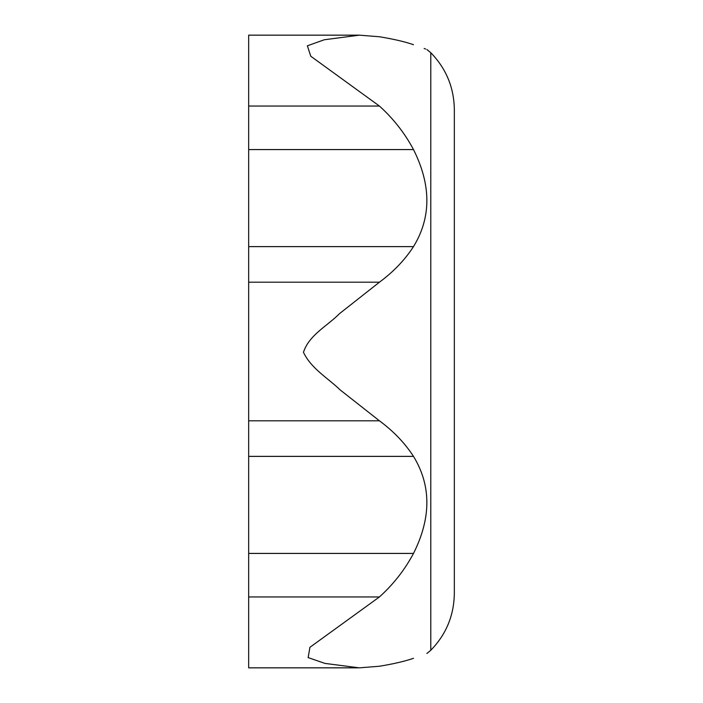 <?xml version="1.0" encoding="UTF-8"?>
<svg xmlns="http://www.w3.org/2000/svg" width="703" height="703" viewBox="0 0 703 703"><rect width="100%" height="100%" fill="white"/><g stroke="black" fill="none" stroke-linecap="round" stroke-linejoin="round"><path stroke-width="1.05" d="M359.356 35.159L248.669 35.159L248.669 456.379L413.496 456.379C404.805 443.013 393.452 431.159 379.427 420.807L340.138 389.901C328.055 378.152 311.113 368.583 303.468 352.3C308.951 335.015 327.624 325.788 339.408 313.723L379.427 282.193C393.452 271.841 404.805 259.987 413.496 246.621C431.317 217.473 431.317 185.126 413.496 149.572C404.805 133.227 393.452 118.719 379.427 106.056L310.761 56.222L307.378 45.8L324.241 39.772L359.356 35.159L379.427 36.758C393.452 39.06 404.805 41.705 413.496 44.684C431.317 51.055 431.317 51.055 413.496 44.684M248.669 456.379L248.669 667.841L357.889 667.841M425.605 49.025L424.146 48.481M413.496 658.316C431.317 651.945 431.317 651.945 413.496 658.316C431.317 651.945 431.317 651.945 413.496 658.316C404.805 661.295 393.452 663.94 379.427 666.242L359.347 667.85L324.918 663.404L308.151 657.595L309.926 647.296L379.427 596.944C393.452 584.281 404.805 569.773 413.496 553.428C431.317 517.918 431.317 485.571 413.496 456.379M454.331 109.554L454.331 593.446C454.006 615.503 446.159 634.449 430.79 650.275L430.79 52.725C446.159 68.551 454.006 87.497 454.331 109.554M248.669 246.621L413.496 246.621M248.669 149.572L413.496 149.572M248.669 106.056L379.427 106.056M248.669 596.944L379.427 596.944M248.669 553.428L413.496 553.428M248.669 420.807L379.427 420.807M248.669 282.193L379.427 282.193M430.79 52.725L426.888 49.518M426.888 653.482L430.79 650.275"/></g></svg>
